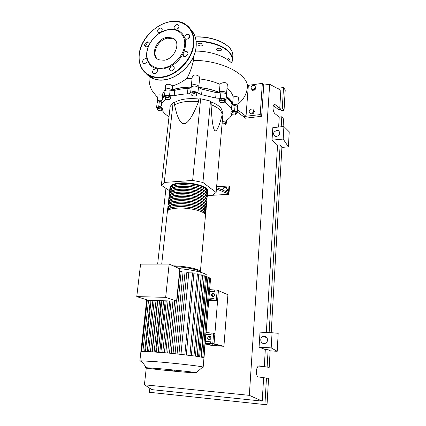 <?xml version="1.0" encoding="UTF-8"?>
<svg xmlns="http://www.w3.org/2000/svg" width="426" height="426" viewBox="0 0 426 426"><rect width="100%" height="100%" fill="white"/><g stroke="black" fill="none" stroke-linecap="round" stroke-linejoin="round"><path stroke-width="0.64" d="M212.814 343.888L212.68 345.465L205.22 343.665M205.241 343.415L213.288 343.915L221.946 346.05L212.68 345.465M223.916 346.285L227.915 294.717L218.416 290.617L214.06 343.846L205.252 343.303L214.06 343.846L223.916 346.285L211.946 345.529L205.199 343.904M232.346 104.508L229.662 99.466L226.302 96.484M220.253 93.017C213.996 90.179 206.732 88.347 198.468 87.516M191.189 87.165C183.244 87.202 176.588 88.304 171.231 90.477M164.59 94.758L162.476 98.491M222.67 190.145L222.484 189.762L223.836 187.578L226.195 187.429L227.202 189.469L225.934 191.514M227.202 189.469L227.841 189.975L226.195 187.429M227.841 189.975L226.691 191.833M216.429 188.92L228.352 193.905L228.996 185.965L216.616 186.758M228.352 193.905L228.9 194.331L229.539 186.407L228.996 185.965M228.9 194.331L207.302 195.577M228.458 192.573L216.546 187.573M207.329 195.401L212.473 195.103L216.12 192.461L202.914 182.456L192.643 180.438L200.63 98.747L210.481 101.079L211.312 101.947L211.062 104.647C211.823 120.382 213.064 129.003 214.779 130.505C216.488 132.151 218.863 127.278 221.914 115.872L221.967 115.675C222.686 111.575 219.049 107.9 211.062 104.647M202.914 182.456L210.481 101.079M216.12 192.461L222.91 114.056L222.175 113.289M192.643 180.438L164.276 182.44L161.347 185.305L169.655 190.789M161.347 185.305L170.16 106.473L173.116 102.506L174.846 102.272L174.553 104.934C177.307 117.927 180.56 124.184 184.314 123.705C188.047 123.37 192.792 116.037 198.559 101.707L198.825 98.997L200.63 98.747M164.276 182.44L173.116 102.506M174.846 102.272C180.491 99.072 188.484 97.98 198.825 98.997M198.559 101.707C188.201 100.69 180.198 101.766 174.553 104.934M211.312 101.947C219.289 105.222 222.915 108.923 222.191 113.055L222.09 114.248M224.284 100.887L224.688 102.133L222.532 102.762L219.97 102.149L219.55 100.909L221.706 100.27L224.284 100.887L224.422 99.301L224.821 100.552L224.688 102.133M221.706 100.27L221.845 98.683L219.688 99.327L219.55 100.909M221.845 98.683L224.422 99.301M194.373 93.614L196.695 94.519L196.492 95.77L193.99 96.116L191.679 95.222L191.86 93.97L194.373 93.614L194.533 92.011L196.855 92.921L196.695 94.519M191.86 93.97L191.679 95.222M192.025 92.373L194.533 92.011M165.996 97.495L168.659 97.479L170.538 98.555L169.75 99.636L167.104 99.652L165.229 98.582L165.996 97.495L166.177 95.925L168.84 95.909L168.659 97.479M168.84 95.909L170.714 96.99L170.538 98.555M166.177 95.925L165.405 97.021L165.229 98.582M157.279 109.45L158.616 108.63L161.236 108.923L162.508 110.036L161.161 110.845L158.557 110.558L157.279 109.45L157.455 107.943L158.791 107.118L158.616 108.63M158.791 107.118L161.411 107.411L161.236 108.923M161.411 107.411L162.684 108.529L162.508 110.036M222.116 123.173L224.039 123.178L225.62 124.104L224.683 125.02L221.973 124.887M222.244 121.698L224.167 121.703L224.039 123.178M224.167 121.703L225.748 122.635L225.62 124.104M236.153 114.179L234.534 114.983L231.909 114.69L230.881 113.582L232.495 112.768L235.136 113.066L236.153 114.179L236.276 112.65L235.258 111.532L235.136 113.066M232.495 112.768L232.617 111.234L231.009 112.054L230.881 113.582M232.617 111.234L235.258 111.532M165.309 97.863L164.399 96.404C165.16 95.302 166.87 95.041 169.527 95.626L174.154 95.786C178.063 94.721 182.472 94.093 187.392 93.906C189.117 93.811 190.204 93.379 190.651 92.607C192.845 91.079 195.262 91.207 197.909 92.996L201.578 94.663L215.647 98.023L220.364 98.369C223.698 98.108 225.567 98.763 225.972 100.344L225.029 101.638L225.801 103.033L226.206 97.602M225.801 103.033C228.65 105.041 230.557 107.128 231.52 109.285C231.93 110.046 232.963 110.59 234.619 110.909C236.398 111.292 237.266 111.889 237.218 112.698L236.201 113.577M226.265 97.65C229.103 99.684 230.999 101.798 231.962 103.987L231.52 109.285M234.619 110.909L235.045 105.637C233.395 105.313 232.367 104.759 231.962 103.987M201.578 94.663L202.116 89.188L198.457 87.5L197.909 92.996M202.116 89.188L216.136 92.575L215.647 98.023M220.364 98.369L220.844 92.916L216.136 92.575M174.154 95.786L174.751 90.376L170.134 90.221L169.527 95.626M174.751 90.376C178.648 89.29 183.058 88.64 187.962 88.443L187.392 93.906M190.651 92.607L191.215 87.117C190.768 87.9 189.687 88.342 187.962 88.443M161.347 105.387L161.933 100.254C161.662 100.935 160.794 101.34 159.324 101.479L158.712 106.681C160.187 106.548 161.06 106.149 161.326 105.483L161.545 104.599C162.093 102.836 163.36 101.212 165.357 99.732L165.863 98.944M161.955 100.158L164.484 95.674M169.01 116.751C166.262 115.041 164.212 113.204 162.854 111.25L161.853 110.43M231.941 114.69L231.59 115.126C230.674 117.086 228.927 118.806 226.339 120.292L225.673 121.032L226.659 122.976L225.647 123.79M157.146 102.714L159.324 101.479M164.99 91.297L165.022 91.026C165.778 89.902 167.482 89.636 170.134 90.221M191.215 87.117C193.404 85.562 195.816 85.685 198.457 87.5M220.844 92.916C224.172 92.644 226.036 93.31 226.435 94.913L225.993 100.115M235.045 105.637C236.824 106.021 237.687 106.622 237.639 107.448L237.234 112.501M157.343 108.902L156.56 107.656L158.712 106.681M169.995 188.122L170.027 186.971C170.906 185.049 174.271 183.84 180.123 183.361C192.792 182.28 209.688 187.445 207.632 191.535L207.505 191.844M200.396 271.532L205.449 215.705C207.478 212.105 190.353 207.313 177.562 208.117C171.657 208.474 168.275 209.501 167.418 211.2L167.333 211.972M170.517 187.451L170.613 187.057C171.465 185.188 174.724 184.021 180.4 183.553C192.179 182.562 208.064 187.158 207.121 191.088M167.588 210.886L167.572 209.757C168.43 208.048 171.811 207.009 177.717 206.647C190.497 205.827 207.606 210.641 205.577 214.267L205.396 214.629M205.641 213.575L205.705 212.835C207.739 209.177 190.64 204.342 177.866 205.178C171.971 205.55 168.59 206.599 167.727 208.319L167.642 209.107M167.892 208.01L167.881 206.887C168.744 205.146 172.125 204.086 178.02 203.708C190.784 202.856 207.872 207.712 205.838 211.403L205.662 211.759M205.902 210.7L205.966 209.97C208 206.253 190.928 201.376 178.169 202.243C172.28 202.627 168.898 203.697 168.036 205.449L167.95 206.248M168.19 205.151L168.19 204.017C169.053 202.254 172.434 201.173 178.324 200.779C191.077 199.895 208.133 204.794 206.093 208.543L205.928 208.889M206.157 207.829L206.227 207.116C208.261 203.34 191.221 198.415 178.473 199.315C172.589 199.719 169.213 200.811 168.345 202.59L168.259 203.394M168.494 202.291L168.499 201.157C169.367 199.368 172.743 198.266 178.622 197.856C191.365 196.94 208.394 201.887 206.354 205.689L206.195 206.03M206.418 204.965L206.482 204.267C208.522 200.433 191.508 195.465 178.776 196.397C172.892 196.812 169.521 197.925 168.653 199.73L168.563 200.55M168.792 199.443L168.808 198.308C169.676 196.487 173.047 195.364 178.925 194.943C191.652 193.99 208.655 198.985 206.61 202.845L206.456 203.181M206.679 202.11L206.738 201.423C208.783 197.536 191.796 192.52 179.074 193.484C173.201 193.921 169.83 195.049 168.957 196.881L168.872 197.717M169.095 196.604L169.111 195.459C169.985 193.617 173.355 192.472 179.224 192.035C191.94 191.05 208.91 196.088 206.866 200.007L206.722 200.337M206.935 199.261L206.993 198.591C209.044 194.645 192.083 189.586 179.373 190.582C173.51 191.029 170.139 192.185 169.266 194.043L169.175 194.884M169.394 193.766L169.42 192.627C170.293 190.752 173.659 189.591 179.527 189.133C192.222 188.122 209.171 193.202 207.121 197.174L206.983 197.499M207.19 196.418L207.249 195.763C209.299 191.759 192.366 186.657 179.676 187.685C173.813 188.148 170.443 189.325 169.569 191.21L169.479 192.062M169.692 190.944L169.724 189.794C170.597 187.898 173.968 186.71 179.825 186.242C192.509 185.198 209.427 190.321 207.377 194.352L207.244 194.666M207.446 193.585L207.505 192.941C209.555 188.883 192.653 183.739 179.974 184.799C174.117 185.278 170.751 186.471 169.878 188.383L169.782 189.25M170.214 190.284L170.309 189.879C171.161 188.036 174.426 186.892 180.102 186.434C191.924 185.47 207.861 190.049 206.866 193.931M169.905 193.138L170.006 192.706C170.853 190.891 174.117 189.767 179.804 189.325C191.663 188.388 207.659 192.951 206.605 196.78M169.601 195.992L169.702 195.545C170.544 193.755 173.813 192.648 179.506 192.222C191.407 191.311 207.457 195.859 206.344 199.64M169.292 198.857L169.394 198.388C170.24 196.626 173.51 195.539 179.208 195.129C191.152 194.245 207.254 198.777 206.083 202.504M168.989 201.722L169.09 201.242C169.931 199.506 173.201 198.436 178.904 198.042C190.891 197.185 207.052 201.7 205.822 205.375M168.68 204.597L168.781 204.102C169.623 202.387 172.892 201.344 178.606 200.96C190.635 200.135 206.85 204.634 205.561 208.255M168.371 207.478L168.472 206.967C169.308 205.284 172.589 204.256 178.302 203.889C190.379 203.09 206.653 207.574 205.295 211.142M168.062 210.369L168.163 209.842C169 208.181 172.274 207.174 177.999 206.823C190.118 206.051 206.45 210.524 205.028 214.033M209.113 339.98C207.217 338.99 207.132 337.759 208.857 336.295L209.427 336.215C211.317 337.19 211.413 338.42 209.704 339.9L209.113 339.98M210.337 336.588L210.146 336.641C208.74 337.509 208.527 338.617 209.512 339.953M212.744 296.805C210.801 295.761 210.795 294.563 212.728 293.205L213.048 293.179C214.986 294.206 214.997 295.404 213.08 296.778L212.744 296.805M214.145 293.7L213.98 293.722C212.521 294.366 212.164 295.394 212.909 296.8M182.637 371.973C193.079 372.862 197.621 373.107 196.264 372.697C194.016 372.111 173.02 369.821 158.254 368.57L146.448 367.729C138.455 367.425 163.882 370.37 182.637 371.973M202.366 367.361L203.154 367.276L202.781 366.999C200.279 366.104 174.186 363.128 155.863 361.69L141.357 360.827L139.856 360.918L141.901 361.567M203.99 358.026L202.723 357.425L195.119 356.072L172.168 353.378L148.86 351.583L142.912 351.45L140.878 351.844M173.062 353.468L181.178 271.373L183.052 272.198L175.065 353.665M165.666 297.337L136.773 296.602L148.349 300.33L176.609 301.134L179.825 268.854L169.143 264.083L165.666 297.337L176.609 301.134M136.773 296.602L140.575 264.152L169.143 264.083M181.178 271.373L179.868 271.176L176.998 300.037L176.721 300.042M176.998 300.037L176.731 299.947M174.703 301.081L169.473 353.122M169.713 300.937L164.409 352.664M165.187 300.809L159.803 352.286M161.097 300.692L155.644 351.982M157.471 300.591L151.949 351.743M205.284 342.909L210.332 343.377L210.46 341.801L205.417 341.332M206.035 334.117L211.067 334.58L211.195 333.015L206.168 332.552M211.195 333.015L213.634 333.143L212.776 343.526L210.332 343.377M211.067 334.58L206.019 334.303M208.99 299.59L213.948 300.026L214.076 298.509L209.123 298.072M209.714 291.118L214.656 291.549L214.784 290.042L209.848 289.611M214.784 290.042L217.18 290.09L216.36 300.09L213.948 300.026M214.656 291.549L209.688 291.453M202.574 275.723L205.667 276.016L198.58 356.61M180.981 354.299L188.761 272.858L192.525 272.88L193.91 273.173L186.29 354.911M198.718 274.781L202.632 275.084L195.39 356.115M193.846 273.827L198.777 274.136L191.365 355.556M205.614 276.65L207.989 276.937L201.024 357.052M188.761 272.858L186.87 272.017L185.049 271.932M202.76 357.435L209.619 277.837L207.931 277.555M204.001 357.915L210.487 279.445M203.772 357.76L210.545 278.716L209.565 278.46M217.18 290.09L218.416 290.617L217.601 300.586L208.926 300.351M217.601 300.586L216.36 300.09M213.634 333.143L214.906 333.505L214.06 343.846L212.776 343.526M176.699 371.137L175.507 371.041L176.699 371.137M174.42 370.918L178.803 371.387L174.42 370.918M170.709 370.535L174.98 371.083L170.709 370.535M169.431 370.46L168.222 370.327L169.431 370.46M165.927 370.3L171.864 370.817L165.927 370.3M195.364 51.109C209.688 50.966 224.832 55.992 231.227 62.723M251.888 89.636L250.861 87.836L252.176 85.706L254.53 85.37L255.568 87.176L254.242 89.311L251.888 89.636L252.453 90.344L254.807 90.019L254.242 89.311M255.568 87.176L254.53 85.37M256.127 87.889L254.807 90.019M250.142 113.289L249.109 111.42L250.44 109.269L252.815 108.976L253.864 110.845L252.522 113.007L250.142 113.289L250.717 113.955L253.092 113.673L252.522 113.007M253.864 110.845L252.815 108.976M254.428 111.516L253.092 113.673M165.379 90.53L165.176 89.684C167.003 88.145 169.33 88.219 172.168 89.913L172.626 85.828C177.078 84.63 181.78 82.202 186.737 78.549L192.073 78.432M172.168 89.913C177.445 88.001 183.808 87.037 191.263 87.021M165.687 85.237L165.719 84.923C167.482 83.821 169.782 84.124 172.626 85.828M158.003 95.456L158.025 95.259C158.616 94.694 160.139 94.737 162.594 95.387L162.865 93.198L165.144 89.843M162.002 99.929L162.301 98.049L164.638 94.354M157.556 101.99L157.327 101.18C157.95 100.211 159.468 99.945 161.88 100.387M199.565 78.922C207.217 79.827 214.038 81.638 220.024 84.359L219.305 92.415C220.418 90.557 227.223 91.638 226.552 93.56L226.206 94.098M191.508 86.739L191.306 85.887C191.727 83.672 199.554 84.769 198.766 86.931L198.5 87.378C206.28 88.155 213.213 89.833 219.305 92.415M226.989 88.438C230.551 91.175 232.617 94.002 233.198 96.915L232.591 104.285C235.685 104.109 237.399 104.721 237.745 106.138L237.378 106.67M226.323 96.265C229.907 98.853 231.994 101.526 232.591 104.285M192.179 77.388L192.217 77.005C192.765 73.304 200.534 75.296 199.618 78.379L198.793 86.664M220.024 84.359C221.158 82.234 228.07 81.707 227.287 84.976L226.573 93.326M233.198 96.915C236.308 96.324 238.043 96.627 238.406 97.831L237.761 105.941M237.889 104.301L238.491 103.683M193.441 56.722L193.489 60.38C191.604 68.32 189.352 74.38 186.737 78.549M247.213 85.253L248.347 85.349L246.015 116.255L243.47 116.559L237.277 111.985M248.347 85.349L262.347 83.363L260.195 114.583L246.015 116.255L237.463 109.679M262.347 83.363L263.747 85.227L261.628 116.298L244.977 118.242L243.47 116.559M261.628 116.298L260.195 114.583M225.178 58.181L225.892 57.984C228.032 57.867 229.199 58.373 229.39 59.496L228.448 60.316M216.69 48.857C219.044 47.717 220.705 48.032 221.664 49.799L221.504 50.124C219.14 51.258 217.484 50.939 216.536 49.171L216.69 48.857M198.159 45.028L197.925 44.224C199.192 42.904 200.832 42.888 202.856 44.182L203.085 44.97C201.828 46.29 200.188 46.312 198.159 45.028M164.159 60.263L158.962 59.8C149.553 56.536 155.804 38.963 166.843 37.366L172.732 38.01C181.609 41.647 175.011 58.932 164.159 60.263M156.938 58.559C151.48 52.835 158.445 39.543 167.583 38.175L173.462 38.819L175.278 40.087M171.172 66.163L163.477 68.948L156.401 68.714C157.785 69.592 157.828 70.908 156.539 72.66L153.679 73.602C152.279 72.729 152.226 71.414 153.52 69.651L156.241 68.661C151.667 67.287 148.669 64.315 147.242 59.741C147.417 61.616 146.539 62.888 144.606 63.559L143.557 63.479C141.89 61.679 142.449 60.055 145.234 58.602L146.31 58.692L147.242 59.741C145.974 55.098 146.597 50.14 149.111 44.874C148.147 46.445 146.975 47.052 145.596 46.695L145.144 46.391C143.408 44.9 146.448 40.949 148.504 42.02L148.93 42.307L149.111 44.874C151.752 39.639 155.581 35.512 160.602 32.477L158.413 32.717L157.556 30.885C158.275 28.648 159.596 27.727 161.523 28.116L162.365 29.932L160.602 32.477L168.089 29.564L175.326 29.58C179.996 30.725 183.153 33.579 184.799 38.148C186.263 42.834 185.715 47.925 183.143 53.426C180.395 58.879 176.407 63.128 171.172 66.163L173.313 65.918L174.378 67.952C173.733 70.162 172.423 71.126 170.448 70.833L169.356 68.783L171.172 66.163M167.732 29.783C177.727 27.701 185.827 34.825 184.644 45.257C183.611 55.662 173.398 66.493 163.243 68.08C153.067 69.821 145.612 62.223 146.97 52.137C148.184 42.073 157.753 31.71 167.732 29.783M157.242 71.579L155.57 73.394M146.959 61.733L145.676 63.133M148.887 45.257L147.939 46.253M161.768 31.402L160.815 32.344M174.98 25.725C176.06 24.681 177.125 24.378 178.174 24.82C179.309 25.72 179.277 26.95 178.079 28.51L174.905 29.426C173.749 28.531 173.776 27.301 174.98 25.725M178.499 27.972L177.136 29.25M187.504 34.24L188.894 34.405C190.395 36.29 189.751 37.909 186.966 39.261L185.608 39.107L184.799 38.148C184.565 36.263 185.464 34.964 187.504 34.24M187.381 51.865C189.32 53.442 186.087 57.595 183.846 56.413L183.393 56.11L183.143 53.426C184.17 51.748 185.443 51.136 186.961 51.578L187.381 51.865M187.696 54.437L185.656 56.397M189.41 37.392L187.6 39.07M174.181 68.724L172.216 70.748M276.447 136.517L274.877 136.256C272.667 133.839 273.316 131.89 276.82 130.415L278.466 130.702C280.601 133.146 279.93 135.085 276.447 136.517M267.555 339.873L266.99 341.876M263.896 343.558C260.243 343.526 259.567 337.456 263.082 336.402L264.338 336.22C267.933 336.215 268.721 342.195 265.26 343.345L263.896 343.558M266.468 378.054L264.913 404.583L267.038 404.7L268.556 378.389L258.172 376.903C255.057 375.221 256.335 365.082 259.525 365.929L269.195 367.356L258.683 366.04M264.913 404.583L149.388 392.287L149.824 388.224M283.109 126.57L283.546 119.04L281.799 116.777L279.232 117.07L275.132 113.785C272.464 111.894 272.283 103.672 274.919 104.498L279.76 108.263L282.316 107.954L284.051 110.275L281.511 110.574L280.612 109.391L278.482 109.647L273.407 105.494M288.402 146.826L283.178 139.062L283.902 126.485L289.227 131.794L288.402 146.826L281.905 147.423L271.197 332.722M277.204 351.301L271.186 347.898L272.06 332.765L278.189 333.286L277.204 351.301L270.148 350.843L269.195 367.356M270.148 350.843L268.13 349.73L267.123 366.924M268.13 349.73L265.313 349.549L264.285 366.706M263.619 377.809L262.224 401.116L152.093 389.662L144.419 384.795L146.256 368.064M281.799 116.777L281.213 126.772M277.305 88.368L283.514 87.522L285.223 89.971L284.051 110.275M283.514 87.522L282.316 107.954M279.232 117.07L278.636 127.049M263.673 85.12L269.669 84.279L280.84 90.259L279.76 108.263M271.186 347.898L259.072 347.142L260.009 332.152L272.06 332.765M265.313 349.549L259.072 347.142M283.178 139.062L272.028 140.149L272.81 127.672L283.902 126.485M281.905 147.423L280.148 144.888L277.555 145.128L272.028 140.149M280.148 144.888L269.136 332.615M157.647 264.109L165.948 188.34M277.555 145.128L266.335 332.477M262.224 401.116L249.327 395.339L144.419 384.795M269.669 84.279L249.327 395.339M165.474 98.72L165.357 99.732M226.211 122.097L226.366 120.276M200.353 272.006C202.18 269.701 186.157 265.994 173.121 265.861M174.905 266.66C186.183 267.011 199.214 269.876 199.698 272.001M207.047 276.676L207.073 276.314C207.441 275.537 206.626 274.669 204.624 273.721C199.341 271.453 190.901 269.754 179.309 268.625M167.684 352.957L172.94 301.033M162.759 352.526L168.089 300.894M158.243 352.169L163.648 300.767M154.132 351.881L159.612 300.649M150.453 351.663L156.001 300.548M197.179 356.386L204.32 275.734M184.841 354.741L192.525 272.88M193.979 355.912L201.269 274.797M189.932 355.364L197.403 273.843M199.64 356.791L206.647 276.655M178.963 354.075L186.87 272.017M141.523 351.53L147.311 300M201.391 357.126L208.293 277.56M144.675 351.445L150.346 300.389M147.263 351.514L152.875 300.458M193.489 60.38C223.4 60.3 251.084 76.041 247.091 88.959C246.707 90.637 247.352 89.705 245.472 94.774C243.464 98.827 240.94 101.952 237.9 104.152M231.643 62.973L232.324 60.971C232.873 58.335 232.122 55.673 230.077 52.984C224.939 46.035 209.986 40.704 196.104 41.173M232.66 56.993C233.208 54.336 232.463 51.647 230.423 48.931C225.152 41.684 209.416 36.247 195.257 37.094M227.484 45.923C219.443 39.682 208.687 36.705 195.225 37.003M189.245 37.674L188.761 37.76M189.187 37.76L188.617 37.866M231.478 62.872C232.836 59.773 232.271 56.573 229.79 53.282C224.694 46.402 209.896 41.13 196.146 41.588M145.245 46.482L147.838 41.876M190.587 29.272C194.879 33.638 196.711 39.464 196.088 46.743C194.9 61.781 179.729 77.761 165.091 79.673C160.975 80.296 157.205 80.003 153.775 78.794C150.788 77.713 148.296 76.025 146.288 73.735M169.154 21.875C174.948 20.725 180.091 21.364 184.591 23.781C191.46 27.887 194.549 34.676 193.862 44.144C192.648 59.267 177.381 75.37 162.668 77.324C158.536 77.963 154.75 77.676 151.305 76.467C142.236 72.628 138.237 65.167 139.297 54.081M139.398 53.878C141.187 39.549 154.723 24.841 168.978 21.976C183.255 18.893 195.071 28.963 193.436 44.032C192.232 59.006 177.12 74.955 162.551 76.893C147.881 79.476 137.22 68.245 139.398 53.878M153.344 78.389L147.604 74.662M273.593 105.158L275.681 104.897M161.326 105.483L161.933 100.254M162.152 99.354L161.545 104.599M157.173 102.474L156.56 107.656M165.022 91.026L164.399 96.404M226.914 119.951L226.669 122.805M180.294 182.967C173.382 183.649 171.731 185.012 171.193 185.454L170.027 186.971M170.576 187.397L170.613 187.057M170.272 190.241L170.309 189.879M169.963 193.084L170.006 192.706M169.66 195.944L169.702 195.545M169.351 198.804L169.394 198.388M169.042 201.674L169.09 201.242M168.733 204.549L168.781 204.102M168.424 207.435L168.472 206.967M168.11 210.327L168.163 209.842M169.878 188.383L169.724 189.794M169.569 191.21L169.42 192.627M169.266 194.043L169.111 195.459M168.957 196.881L168.808 198.308M168.653 199.73L168.499 201.157M168.345 202.59L168.19 204.017M168.036 205.449L167.881 206.887M167.727 208.319L167.572 209.757M174.878 266.649C183.366 267.07 190.411 268.14 196.029 269.866C200.151 271.367 199.448 271.719 200.028 272.092M167.418 211.2L161.715 264.099M180.427 182.962C191.167 182.099 205.683 185.752 207.196 189.591M210.146 336.641L208.857 336.295M213.98 293.722L212.728 293.205M196.264 372.697L202.781 366.999M203.942 358.064L203.165 367.143M165.815 352.787L171.098 300.98M160.89 352.371L166.252 300.841M156.379 352.036L161.821 300.713M157.796 300.602L152.279 351.764M154.196 300.5L148.61 351.572M141.049 351.61L146.869 299.856M140.862 351.679L146.704 299.803M148.567 300.335L142.854 351.45M151.081 300.41L145.431 351.461M177.083 353.878L185.049 271.905M171.183 353.282L176.38 301.129M140.9 351.658L139.856 360.918M146.448 367.729L141.357 360.827M174.303 370.359L174.25 370.918M178.856 370.828L178.803 371.376M169.915 369.928L169.857 370.487M168.275 369.768L168.222 370.327M165.719 84.923L165.176 89.684M162.865 93.198L162.301 98.049M158.025 95.259L157.327 101.18M192.217 77.005L191.306 85.887M149.196 75.562L149.137 75.993M149.1 76.323C148.839 82.165 149.888 87 152.236 90.829L157.716 97.879M188.856 37.69L189.282 37.616M195.215 36.961C212.771 35.816 231.52 44.432 232.681 53.676M196.12 46.817C196.546 42.414 195.987 38.441 194.437 34.9M184.591 23.781C168.744 14.079 141.15 33.121 139.254 53.969C138.184 65.072 142.199 72.569 151.305 76.467L153.775 78.794C169.532 85.493 194.815 66.738 196.114 46.844M149.276 42.818L148.504 42.02M162.247 28.92L161.523 28.116M178.899 25.666L178.174 24.82M189.676 35.331L188.894 34.405M187.839 52.563L186.961 51.578M147.167 59.528L146.31 58.692M157.332 69.624L156.401 68.714M174.255 66.898L173.313 65.918M172.732 38.01L173.462 38.819M263.082 336.402L266.862 337.637M274.184 104.594L274.919 104.498M278.466 130.702L279.69 132.198"/></g></svg>
